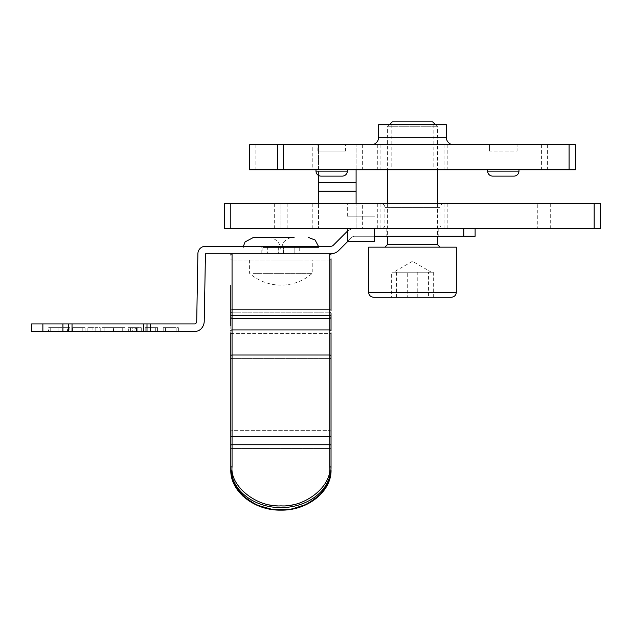<?xml version="1.0" encoding="UTF-8"?>
<svg xmlns="http://www.w3.org/2000/svg" width="632" height="632" viewBox="0 0 632 632"><rect width="100%" height="100%" fill="white"/><g stroke="black" fill="none" stroke-linecap="round" stroke-linejoin="round"><path stroke-width="0.47" stroke-dasharray="3.16 2.37" d="M381.151 203.678L443.79 203.678L381.151 203.678A3.76 3.76 0 0 1 384.904 207.438L384.904 224.976L440.03 224.976L384.904 224.976A3.76 3.76 0 0 1 381.151 228.737L443.79 228.737L381.151 228.737M443.79 203.678A3.76 3.76 0 0 0 440.03 207.438L440.03 224.976A3.76 3.76 0 0 0 443.79 228.737M347.821 241.266L374.381 241.266M347.821 228.737L374.381 228.737L347.821 228.737M487.643 169.85L518.967 169.85L487.643 169.85L518.967 169.85L487.643 169.85L487.643 171.106L518.967 171.106L487.643 171.106A5.009 5.009 0 0 0 492.652 176.115M316 169.85L347.324 169.85L316 169.85M489.524 151.056L489.524 144.799L517.087 144.799L489.524 144.799L517.087 144.799L489.524 144.799L489.524 151.056L517.087 151.056L517.087 144.799L517.087 151.056L489.524 151.056M347.324 216.207L374.887 216.207L347.324 216.207L347.324 203.678L374.887 203.678L347.324 203.678M374.887 216.207L374.887 203.678M317.88 151.056L345.443 151.056L317.88 151.056L317.88 144.799L345.443 144.799L317.88 144.799M345.443 151.056L345.443 144.799M513.95 176.115A5.009 5.009 0 0 0 518.967 171.106L487.643 171.106M371.126 144.799L453.816 144.799L371.126 144.799M412.467 169.85L433.141 169.85L412.467 169.85M412.467 124.749L433.141 124.749L412.467 124.749M230.806 228.737L230.806 203.678L224.542 203.678L224.542 228.737L280.916 228.737L280.916 203.678L280.916 228.737L318.504 228.737L318.504 191.148L356.093 191.148L356.093 228.737L356.093 203.678L544.018 203.678L544.018 228.737L544.018 203.678L600.4 203.678L600.4 228.737L594.135 228.737L594.135 203.678M356.093 191.148L356.093 144.799L356.093 169.85L318.504 169.85L318.504 175.443M318.504 191.148L318.504 144.799L312.24 144.799L312.24 169.85L249.601 169.85M249.601 144.799L312.24 144.799M312.24 169.85L318.504 169.85L318.504 144.799L575.317 144.799L575.317 169.85L356.093 169.85M446.295 124.749L378.647 124.749M230.806 203.678L318.504 203.678L318.504 228.737L362.357 228.737L362.357 203.678M594.135 228.737L537.753 228.737L537.753 203.678M537.753 228.737L362.357 228.737M318.504 203.678L356.093 203.678M417.238 297.269L417.238 272.21L393.554 272.21L433.315 272.21L433.315 297.269L391.627 297.269L428.551 297.269L428.551 272.21L431.387 272.21L425.281 272.21L433.315 272.21M373.63 297.269L451.311 297.269M385.575 247.159L440.03 247.159L385.575 247.159M392.298 121.873L432.644 121.873M436.925 126.755L387.416 126.755L436.925 126.755M368.622 247.159L456.32 247.159M417.238 272.21L391.627 272.21L391.627 297.269M428.551 272.21L407.703 272.21L407.703 297.269M407.703 272.21L391.627 272.21M396.39 272.21L396.39 297.269M265.969 260.06L312.24 260.06L265.969 260.06M253.393 273.364L312.24 273.364L253.393 273.364M271.95 247.531L299.71 247.531L271.95 247.531M271.95 260.06L299.71 260.06L271.95 260.06M253.353 237.506L294.077 237.506M262.983 247.531L318.504 247.531L262.983 247.531M274.944 237.506L293.445 237.506L274.944 237.506M261.814 253.795L278.309 253.795L261.814 253.795L261.814 246.275L278.309 246.275L261.814 246.275M386.16 228.737L438.782 228.737L386.16 228.737L386.16 236.257L438.782 236.257L386.16 236.257M438.782 228.737L438.782 236.257M135.343 331.437L128.343 331.437L135.343 331.437L135.343 327.684L141.276 327.684L141.276 331.437L141.276 327.684L136.994 327.684L136.994 331.437M347.821 230.925A11.273 11.273 0 0 1 354.497 228.737A11.273 11.273 0 0 0 346.526 232.039L333.388 245.177A3.76 3.76 0 0 1 330.733 246.275L205.447 246.275A7.552 7.552 0 0 0 197.895 253.693L196.718 321.088A3.76 3.76 0 0 1 195.794 323.489A1.256 1.256 0 0 1 194.854 323.924L150.621 323.924L150.621 331.437L42.873 331.437L42.873 323.924L62.924 323.924L62.924 331.437M150.621 331.437L194.854 331.437A8.769 8.769 0 0 0 201.466 328.427A11.273 11.273 0 0 0 204.231 321.222L205.447 253.795L330.733 253.795A11.273 11.273 0 0 0 338.705 250.493L351.842 237.356A3.76 3.76 0 0 1 354.497 236.257L374.381 236.257M42.873 323.924L31.6 323.924L31.6 331.437L42.873 331.437M176.131 331.437L163.198 331.437L176.131 331.437L176.131 327.684L176.131 331.437L176.131 327.684L165.45 327.684L165.45 331.437L165.45 327.684L163.198 327.684L163.198 331.437L163.198 327.684L165.45 327.684L165.45 331.437L165.45 327.684L176.131 327.684L176.131 331.437M145.21 331.437L157.573 331.437L145.21 331.437L155.33 331.437L145.21 331.437L155.33 331.437L145.21 331.437L145.21 327.684L145.21 331.437L145.21 327.684L155.33 327.684L155.33 331.437L155.33 327.684L145.21 327.684L145.21 331.437L145.21 327.684L155.33 327.684L155.33 331.437L155.33 327.684L145.21 327.684L145.21 331.437M113.412 331.437L124.97 331.437L101.918 331.437L113.412 331.437L113.412 327.684L124.97 327.684L124.97 331.437M95.171 331.437L87.864 331.437L95.171 331.437L95.171 327.684L100.235 327.684L100.235 331.437L100.235 327.684L87.864 327.684L87.864 331.437L87.864 327.684L92.928 327.684L92.928 331.437L92.928 327.684L95.171 327.684L95.171 331.437M72.688 331.437L85.059 331.437L72.688 331.437L82.808 331.437L72.688 331.437L82.808 331.437L72.688 331.437L72.688 327.684L72.688 331.437L72.688 327.684L82.808 327.684L82.808 331.437L82.808 327.684L72.688 327.684L72.688 331.437L72.688 327.684L82.808 327.684L82.808 331.437L82.808 327.684L72.688 327.684L72.688 331.437M69.876 331.437L48.514 331.437L69.876 331.437L69.876 327.684L58.081 327.684L58.081 331.437L58.073 327.684L48.514 327.684L48.514 331.437L48.514 327.684L50.236 327.684L50.236 331.437L50.236 327.684L67.632 327.684L67.632 331.437M347.932 241.266L351.842 237.356A3.76 3.76 0 0 1 354.497 236.257L475.114 236.257L475.114 228.737L463.841 228.737L475.114 228.737M463.841 228.737L354.497 228.737L463.841 228.737L463.841 236.257M283.531 253.795L294.164 253.795L283.531 253.795L283.531 246.275L300.026 246.275L278.317 246.275L283.523 246.275L283.523 253.795M294.164 253.795L300.026 253.795L294.164 253.795L294.164 246.275L294.164 253.795M150.621 323.924L62.924 323.924M68.501 323.924L68.501 331.437M143.527 323.924L143.527 331.437M147.003 323.924L147.003 331.437M178.374 327.684L178.374 331.437L178.374 327.684L176.131 327.684L178.374 327.684M157.573 327.684L157.573 331.437L157.573 327.684L145.21 327.684L157.573 327.684M136.994 327.684L130.034 327.684L130.034 331.437M130.034 327.684L132.799 327.684L132.799 331.437M132.799 327.684L128.343 327.684L128.343 331.437M128.343 327.684L135.343 327.684M134.039 327.684L139.024 327.684L130.595 327.684L134.039 327.684L134.039 331.437L137.823 331.437L132.278 331.437L139.024 331.437L134.039 331.437M132.278 327.684L139.024 327.684L132.278 327.684L132.278 331.437M136.559 327.684L136.559 331.437M139.024 327.684L139.024 331.437L139.024 327.684M137.808 327.684L137.808 331.437L137.823 327.684M130.595 327.684L130.595 331.437M136.401 327.684L136.401 331.437M124.97 327.684L113.586 327.684L113.586 331.437M113.586 327.684L101.918 327.684L101.918 331.437M101.918 327.684L113.412 327.684M113.491 327.684L104.169 327.684L122.719 327.684L113.491 327.684L113.491 331.437L104.169 331.437L122.719 331.437L113.491 331.437L113.491 327.684M104.169 327.684L104.169 331.437M122.719 327.684L122.719 331.437M85.059 327.684L85.059 331.437L85.059 327.684L72.688 327.684L85.059 327.684M67.632 327.684L57.939 327.684L57.939 331.437M57.939 327.684L48.514 327.684L58.057 327.684L58.057 331.437M58.057 327.684L67.103 327.684L67.103 331.437M67.103 327.684L69.876 327.684M331.034 435.567L331.034 447.756A1.256 0.75 180 0 1 329.778 448.507L329.778 430.645A1.256 1.232 180 0 1 331.034 431.869A1.256 1.232 180 0 0 329.778 430.645L232.055 430.645L232.055 385.078L232.055 430.645L329.778 430.645L329.778 470.611C331.713 490.179 305.43 511.177 280.916 509.629C256.418 511.177 230.127 490.179 232.055 470.611C230.127 490.179 256.41 511.177 280.916 509.629C305.422 511.177 331.713 490.179 329.778 470.611A1.256 0.75 180 0 0 331.034 469.853L331.034 467.593L331.034 469.853A1.256 0.75 180 0 1 329.778 470.611L329.778 448.507L232.055 448.507L232.055 441.721L232.055 444.738L329.778 444.738L329.778 436.799L232.055 436.799L232.055 355.018L329.778 355.018L329.778 436.799A1.256 1.232 0 0 0 331.034 435.567L331.034 441.721M230.806 285.119L230.806 314.507A1.256 1.225 180 0 0 232.055 315.731L232.055 355.018A1.256 0.719 0 0 0 230.806 355.729L230.806 385.078M232.055 466.835L232.055 444.738A1.256 0.75 0 0 0 230.806 445.497L230.806 467.593A1.256 0.75 180 0 1 232.055 466.835L232.055 470.611A1.256 0.75 180 0 1 230.806 469.853L230.806 467.593A50.118 40.021 0 0 0 280.916 507.614A50.118 40.021 0 0 0 331.034 467.593L331.034 445.497A1.256 0.75 0 0 0 329.778 444.738L329.778 466.835C331.745 478.25 317.082 505.331 280.916 505.861C244.758 505.331 230.095 478.25 232.055 466.835L232.055 470.611A1.256 0.75 180 0 1 230.806 469.853L230.806 447.756A1.256 0.75 180 0 0 232.055 448.507L329.778 448.507A1.256 0.75 0 0 0 331.034 447.756M230.806 314.507L230.806 332.819A1.256 0.719 180 0 0 232.055 333.538L232.055 385.078L232.055 333.538L329.778 333.538L329.778 260.06L232.055 260.06L329.778 260.06L329.778 312.192L232.055 312.192L232.055 285.119L232.055 315.731L329.778 315.731L329.778 253.795L232.055 253.795L329.778 253.795A1.256 1.256 0 0 1 331.034 255.044M230.806 325.662L230.806 330.678A1.256 0.719 180 0 1 232.055 329.959L329.778 329.959A1.256 0.719 180 0 1 331.034 330.678L331.034 317.09A1.256 1.225 0 0 1 329.778 318.315L329.778 355.018A1.256 0.719 0 0 1 331.034 355.729L331.034 431.869M280.916 253.795L299.71 253.795L280.916 253.795M280.916 260.06L299.71 260.06L280.916 260.06M230.806 441.721L230.806 435.567A1.256 1.232 0 0 0 232.055 436.799L232.055 448.507A1.256 0.75 0 0 1 230.806 447.756M230.806 330.678L230.806 355.729M331.034 357.878A1.256 0.719 0 0 1 329.778 358.597A1.256 0.719 180 0 0 331.034 357.878L331.034 332.819A1.256 0.719 180 0 1 329.778 333.538L329.778 312.192A1.256 1.225 180 0 1 331.034 313.417L331.034 314.507A1.256 1.225 0 0 1 329.778 315.731L329.778 318.315L232.055 318.315A1.256 1.225 180 0 1 230.806 317.09M230.806 255.044A1.256 1.256 0 0 1 232.055 253.795L232.055 309.609A1.256 1.225 180 0 0 230.806 310.833A1.256 1.225 0 0 1 232.055 309.609L329.778 309.609A1.256 1.225 0 0 1 331.034 310.833L331.034 258.804A1.256 1.256 0 0 1 329.778 260.06A1.256 1.256 0 0 0 331.034 258.804M230.806 258.804A1.256 1.256 0 0 0 232.055 260.06L232.055 285.119L232.055 260.06A1.256 1.256 0 0 1 230.806 258.804M440.03 207.438L384.904 207.438L440.03 207.438M550.282 228.737L550.282 203.678M255.865 144.799L255.865 169.85M547.375 144.799L547.375 169.85M541.411 144.799L541.411 169.85M446.295 137.278L378.647 137.278M447.211 144.799L447.211 169.85M444.051 144.799L444.051 169.85M380.891 144.799L380.891 169.85M377.731 144.799L377.731 169.85M362.357 144.799L362.357 169.85M318.504 182.379L356.093 182.379M312.24 228.737L312.24 203.678M287.181 228.737L287.181 203.678M274.659 228.737L274.659 203.678M447.211 228.737L447.211 203.678M444.051 228.737L444.051 203.678M380.891 228.737L380.891 203.678M377.731 228.737L377.731 203.678M347.324 171.106L316 171.106M456.32 292.26L368.622 292.26M437.526 244.647L387.416 244.647M267.668 246.275L267.668 253.795M72.032 323.924L72.032 331.437M267.676 246.275L267.676 253.795M278.317 246.275L278.317 253.795L278.309 246.275M230.806 431.869A1.256 1.232 0 0 1 232.055 430.645A1.256 1.232 180 0 0 230.806 431.869M230.806 469.853A50.118 40.021 180 0 0 280.916 509.874A50.118 40.021 180 0 0 331.034 469.853M230.806 357.878A1.256 0.719 180 0 0 232.055 358.597L329.778 358.597L232.055 358.597A1.256 0.719 0 0 1 230.806 357.878M331.034 310.833A1.256 1.225 180 0 0 329.778 309.609L232.055 309.609L232.055 312.192A1.256 1.225 0 0 0 230.806 313.417A1.256 1.225 180 0 1 232.055 312.192L329.778 312.192A1.256 1.225 0 0 1 331.034 313.417M230.806 332.819A1.256 0.719 0 0 0 232.055 333.538L329.778 333.538A1.256 0.719 0 0 0 331.034 332.819M331.034 467.593A1.256 0.75 0 0 0 329.778 466.835M433.141 124.749L433.141 169.85M391.8 124.749L391.8 169.85M431.387 272.21L412.467 261.293L393.554 272.21M435.519 124.749L437.526 126.755L437.526 169.85M437.526 203.678L437.526 236.257M389.423 124.749L387.416 126.755L387.416 169.85M387.416 203.678L387.416 236.257M249.601 260.06L249.601 273.364A47.605 47.605 0 0 0 312.24 273.364L312.24 260.06M262.13 247.531L262.13 253.795M243.336 247.531L243.415 246.275M268.395 237.506C276.002 238.248 280.173 242.427 280.916 250.035L283.025 243.091C282.299 243.439 287.307 237.205 293.445 237.506M318.504 247.531L318.425 246.275M299.71 247.531L299.71 253.795M300.026 246.275L300.026 253.795M328.593 482.279L330.733 474.277"/><path stroke-width="0.95" d="M347.948 241.266L374.255 241.266L347.948 241.266A2.504 2.504 0 0 1 347.821 241.266L347.821 228.737M374.255 241.266A2.504 2.504 0 0 0 374.381 241.266L347.821 241.266M374.381 228.737L374.381 241.266M492.652 176.115A5.009 5.009 0 0 1 487.643 171.106L518.967 171.106L518.967 169.85L518.967 171.106A5.009 5.009 0 0 1 513.95 176.115L492.652 176.115L513.95 176.115M342.307 176.115L321.009 176.115L342.307 176.115A5.009 5.009 0 0 0 347.324 171.106L347.324 169.85M321.009 176.115A5.009 5.009 0 0 1 316 171.106L316 169.85M487.643 171.106L487.643 169.85M575.317 144.799L249.601 144.799L249.601 169.85L575.317 169.85M371.126 144.799A7.521 7.521 0 0 0 378.647 137.278L446.295 137.278A7.521 7.521 0 0 0 453.816 144.799M446.295 137.278L446.295 124.749L378.647 124.749L378.647 137.278M356.093 169.85L356.093 203.678M318.504 175.443L318.504 191.148L356.093 191.148M318.504 203.678L318.504 191.148M230.806 228.737L600.4 228.737L600.4 203.678L224.542 203.678L224.542 228.737L230.806 228.737L230.806 203.678M451.311 297.269L373.63 297.269C370.557 296.945 368.891 295.278 368.622 292.26L456.32 292.26C456.051 295.278 454.384 296.945 451.311 297.269M435.519 124.749L432.644 121.873L392.298 121.873L389.423 124.749M456.32 292.26L456.32 247.159L368.622 247.159L368.622 292.26M428.551 297.269L433.315 297.269M294.077 237.506L253.353 237.506L245.066 241.898L243.415 246.275M42.873 331.437L31.6 331.437L31.6 323.924L42.873 323.924L42.873 331.437L194.854 331.437A8.769 8.769 0 0 0 201.466 328.427A11.273 11.273 0 0 0 204.231 321.222L205.447 253.795L330.733 253.795A11.273 11.273 0 0 0 338.705 250.493L347.932 241.266M42.873 323.924L194.854 323.924A1.256 1.256 0 0 0 195.794 323.489A3.76 3.76 0 0 0 196.718 321.088L197.895 253.693A7.552 7.552 0 0 1 205.447 246.275L330.733 246.275A3.76 3.76 0 0 0 333.388 245.177L346.526 232.039A11.273 11.273 0 0 1 347.821 230.925M150.621 323.924L150.621 331.437M374.381 236.257L463.841 236.257L463.841 228.737M475.114 228.737L475.114 236.257L463.841 236.257M62.924 331.437L62.924 323.924M147.003 323.924L147.003 331.437M143.527 323.924L143.527 331.437M68.501 323.924L68.501 331.437M331.034 332.819L331.034 467.593A1.256 0.75 180 0 0 329.778 466.835C331.966 486.142 305.098 507.607 280.916 505.861C256.742 507.607 229.874 486.142 232.055 466.835A1.256 0.75 180 0 0 230.806 467.593L230.806 385.078M232.055 466.835L232.055 444.738A1.256 0.75 0 0 0 230.806 445.497L230.806 332.819M331.034 258.804L331.034 310.833M331.034 431.869L331.034 441.721M331.034 447.756L331.034 445.497A1.256 0.75 180 0 0 329.778 444.738L232.055 444.738L232.055 436.799A1.256 1.232 0 0 1 230.806 435.567L230.806 441.721M230.806 447.756L230.806 469.853L233.88 483.757L242.775 495.986L256.394 504.984L273.056 509.629L290.704 509.353L307.128 504.186L320.305 494.769L328.593 482.279M331.034 467.593A50.118 40.021 0 0 1 280.916 507.614A50.118 40.021 0 0 1 230.806 467.593L230.806 469.853A50.118 40.021 180 0 0 280.916 509.874A50.118 40.021 180 0 0 331.034 469.853C331.768 491.341 307.658 510.719 280.916 510.127C254.183 510.719 230.072 491.341 230.806 469.853M230.806 325.662L230.806 285.119M331.034 255.044A1.256 1.256 0 0 0 329.778 253.795L329.778 315.731A1.256 1.225 180 0 0 331.034 314.507L331.034 330.678A1.256 0.719 180 0 0 329.778 329.959L329.778 355.018A1.256 0.719 180 0 1 331.034 355.729L331.034 357.878M230.806 314.507A1.256 1.225 0 0 0 232.055 315.731L329.778 315.731L329.778 318.315A1.256 1.225 180 0 0 331.034 317.09L331.034 313.417M230.806 255.044A1.256 1.256 0 0 1 232.055 253.795L232.055 318.315A1.256 1.225 0 0 1 230.806 317.09M316 171.106L347.324 171.106M249.624 144.799L249.624 169.85M277.567 144.799L277.567 169.85M569.077 144.799L569.077 169.85M283.523 144.799L283.523 169.85M356.093 182.379L318.504 182.379M594.135 228.737L594.135 203.678M387.416 236.257L387.416 244.647L437.526 244.647L440.03 247.159M72.032 323.924L72.032 331.437M230.806 355.729A1.256 0.719 0 0 1 232.055 355.018L329.778 355.018L329.778 436.799L232.055 436.799L232.055 318.315L329.778 318.315L329.778 329.959L232.055 329.959A1.256 0.719 0 0 0 230.806 330.678M329.778 466.835L329.778 436.799A1.256 1.232 0 0 0 331.034 435.567M575.341 144.799L575.341 169.85M387.416 244.647L384.904 247.159M437.526 169.85L437.526 203.678M437.526 236.257L437.526 244.647M387.416 169.85L387.416 203.678M318.425 246.275L315.115 240.01L308.479 237.506M330.733 474.277L331.034 469.853"/></g></svg>
